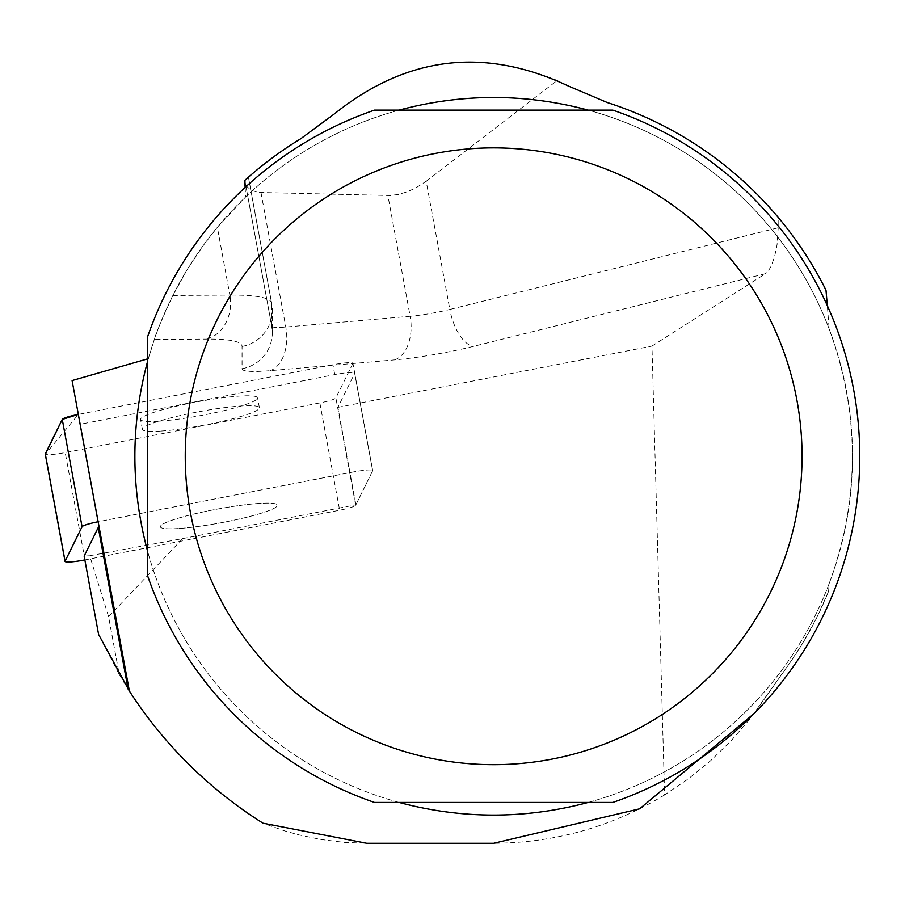 <?xml version="1.0" encoding="UTF-8"?>
<svg xmlns="http://www.w3.org/2000/svg" width="905" height="905" viewBox="0 0 905 905"><rect width="100%" height="100%" fill="white"/><g stroke="black" fill="none" stroke-linecap="round" stroke-linejoin="round"><path stroke-width="0.68" stroke-dasharray="4.53 3.39" d="M178.364 528.531A59.492 7.07 -10.5 0 1 160.366 526.778A59.492 7.07 -10.5 0 1 217.596 509.04A59.492 7.07 -10.5 0 1 277.382 505.194A59.492 7.07 -10.5 0 1 242.416 518.282A59.492 7.07 -10.5 0 1 178.364 528.531A59.492 7.07 169.5 0 0 242.416 518.282A59.492 7.07 169.5 0 0 277.382 505.194A59.492 7.07 169.5 0 0 240.108 505.431A59.492 7.07 169.5 0 0 176.633 518.689A59.492 7.07 169.5 0 0 160.366 526.778A59.492 7.07 169.5 0 0 178.364 528.531M84.855 559.935A18.315 2.172 169.5 0 0 85.002 559.901L339.647 510.216A18.315 2.172 169.5 0 0 355.676 505.25L372.668 470.792A18.315 2.172 169.5 0 0 372.702 470.589A18.315 2.172 169.5 0 0 352.735 472.071L98.136 521.744L129.381 691.069M352.871 363.471L335.879 397.94A18.315 2.172 -10.5 0 1 319.85 402.906L65.205 452.591A18.315 2.172 -10.5 0 1 45.352 454.242L78.339 414.433L332.938 364.749A18.315 2.172 -10.5 0 1 352.905 363.278A18.315 2.172 -10.5 0 1 352.871 363.471L372.668 470.792L354.681 373.335L337.916 407.352L355.903 504.809L372.668 470.792A18.315 2.172 -10.5 0 0 372.702 470.589L352.905 363.278M158.567 421.221A59.492 7.07 -10.5 0 1 140.569 419.468A59.492 7.07 -10.5 0 1 197.788 401.718A59.492 7.07 -10.5 0 1 257.586 397.883A59.492 7.07 -10.5 0 1 222.619 410.972A59.492 7.07 -10.5 0 1 158.567 421.221M337.916 407.352L651.973 346.072L664.598 794.941L688.264 778.922L710.425 760.901L730.935 741.003L749.623 719.396L789.488 663.433L802.316 643.783L816.514 618.126L828.573 591.395A361.152 361.152 0 0 1 789.488 663.433L754.216 713.445M828.573 591.395L829.15 583.601C860.089 498.723 860.089 413.845 829.15 328.968L827.34 305.698M147.594 358.878L148.341 358.663A358.844 358.844 0 0 0 381.084 797.011A358.844 358.844 0 0 0 829.15 583.601M664.598 794.941C612.063 826.774 555.082 842.894 493.655 843.29L366.729 843.29L343.979 842.351L321.388 839.569L299.091 834.93L284.475 830.835L263.016 823.199C203.173 785.212 155.253 735.675 119.268 674.598L108.589 616.712L89.708 555.76L182.686 538.599L108.589 616.712M182.686 538.599L355.903 504.809M98.611 634.518L119.268 674.598M778.13 217.302C731.953 163.081 675.051 124.845 607.402 102.582L568.363 86.02L557.22 80.477C476.573 47.739 402.442 58.768 334.827 113.566L300.709 138.77L275.855 155.275L256.206 170.525L244.916 180.287L246.613 186.294L251.454 190.514L259.158 192.46L390.383 195.514L398.449 194.417L407.046 191.871L415.644 188.025L426.187 181.283L449.83 309.453L778.21 227.755L778.13 217.302L793.538 236.94L804.206 252.325L817.204 273.638L825.994 290.177M651.973 346.072L765.415 273.717L473.881 346.253A73.848 8.767 -10.5 0 1 394.557 359.896L270.176 370.665A73.848 8.767 -10.5 0 1 242.054 368.731L242.054 346.434A198.467 23.575 169.5 0 0 206.759 339.103L154.359 339.443L148.341 358.663M778.21 227.755L777.033 244.904L774.567 256.805L771.06 266.375L768.311 270.923L765.415 273.717M72.095 380.575L80.16 424.287L334.76 374.613A18.315 2.172 -10.5 0 1 354.715 373.132A18.315 2.172 -10.5 0 1 354.681 373.335M84.154 556.111L89.708 555.76M80.16 424.287L98.136 521.744L352.735 472.071A18.315 2.172 -10.5 0 1 372.702 470.589L354.715 373.132M245.142 187.459L245.617 196.962L217.347 227.313L203.071 245.719L186.962 269.973L172.866 295.46C162.029 318.933 155.852 333.594 154.359 339.443M829.15 328.968A358.844 358.844 0 0 1 588.25 802.43L374.466 802.43A366.095 366.095 0 0 1 147.594 575.75L147.594 361.333A358.844 358.844 0 0 1 399.06 110.127L588.25 110.127A358.844 358.844 0 0 1 829.15 328.968A358.844 358.844 0 0 0 245.617 196.962M399.06 110.127L374.466 110.127A366.095 366.095 0 0 0 147.594 336.807L147.594 361.333M588.25 802.43L612.843 802.43A366.095 366.095 0 0 0 612.843 110.127L588.25 110.127M399.06 802.43A358.844 358.844 0 0 1 147.594 551.236M244.916 180.287L248.377 177.21L271.726 303.775L271.726 326.072L245.221 182.403M426.187 181.283L557.22 80.477M160.389 431.074A59.492 7.07 -10.5 0 1 142.39 429.321A59.492 7.07 -10.5 0 1 199.609 411.583A59.492 7.07 -10.5 0 1 259.396 407.736A59.492 7.07 -10.5 0 1 224.44 420.825A59.492 7.07 -10.5 0 1 160.389 431.074M355.676 505.25L335.879 397.94M85.002 559.901L65.205 452.591M319.85 402.906L339.647 510.216M334.76 374.613L332.938 364.749M172.866 295.46L229.859 295.087L217.347 227.313M248.479 177.459L271.67 303.164A235.379 27.965 -10.5 0 0 229.859 295.087A36.924 30.487 89.6 0 1 206.759 339.103M242.054 346.434A36.924 36.653 -0 0 0 272.326 310.381L271.67 303.164A235.379 27.965 -10.5 0 1 271.726 303.775A36.924 36.653 -0 0 1 272.326 310.381L272.326 332.678A36.924 36.653 -0 0 0 271.726 326.072A36.924 4.389 169.5 0 0 271.738 326.173A36.924 4.389 169.5 0 0 285.788 327.044L410.157 316.275L387.894 195.548M260.979 192.55L285.788 327.044A36.924 23.1 -94.9 0 1 270.176 370.665M394.557 359.896A36.924 23.1 -94.9 0 0 410.157 316.275A36.924 4.389 169.5 0 0 449.83 309.453A36.924 16.856 -104 0 0 473.881 346.253M242.054 368.731A36.924 36.653 -0 0 0 272.326 332.678L271.738 326.173L245.289 182.844M259.396 407.736L257.586 397.883M142.39 429.321L140.569 419.468"/><path stroke-width="1.36" d="M98.136 521.744L98.102 521.755A18.315 2.172 169.5 0 0 82.061 526.721L65.081 561.179A18.315 2.172 169.5 0 0 65.047 561.383A18.315 2.172 169.5 0 0 84.855 559.935M45.284 453.869L62.264 419.4A18.315 2.172 -10.5 0 1 78.305 414.433L62.264 419.411L45.352 454.242A18.315 2.172 -10.5 0 1 45.25 454.072A18.315 2.172 -10.5 0 1 45.284 453.869L65.081 561.179M754.216 713.445L639.654 808.81L493.655 843.29L366.729 843.29L263.016 823.199A433.382 433.382 0 0 1 129.381 691.069L72.095 380.575L148.341 358.663M129.381 691.069L98.611 634.518L84.154 556.111L98.26 527.468L128.069 689.033M827.34 305.698L825.994 290.177A371.536 371.536 0 0 0 607.402 102.582L568.363 86.02C484.854 46.687 407.012 55.872 334.827 113.566L300.709 138.77A371.536 371.536 0 0 0 244.712 180.48L245.142 187.459M98.713 524.877A235.379 27.965 -10.5 0 1 98.26 527.468M374.466 802.43A366.095 366.095 0 0 1 147.594 575.75L147.594 336.807A366.095 366.095 0 0 1 374.466 110.127L612.843 110.127A366.095 366.095 0 0 1 612.843 802.43L374.466 802.43M190.367 512.23A308.401 308.401 0 0 0 693.75 690.956A308.401 308.401 0 0 0 596.836 165.649A308.401 308.401 0 0 0 190.367 512.23M588.25 802.43C525.183 819.274 462.116 819.274 399.06 802.43M147.594 551.236C130.637 487.931 130.637 424.626 147.594 361.333M399.06 110.127C462.116 93.294 525.183 93.294 588.25 110.127M244.712 180.48L248.377 177.21M82.061 526.721L62.264 419.4M78.305 414.433L98.102 521.755M65.047 561.383L45.25 454.072"/></g></svg>
